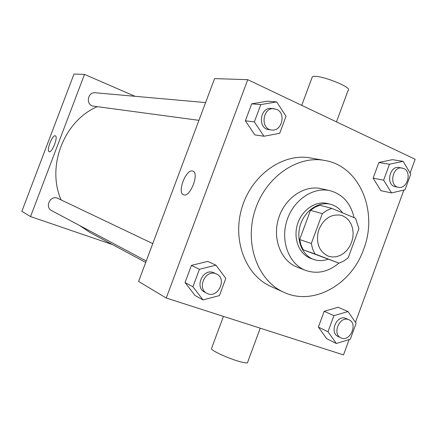 <?xml version="1.0" encoding="UTF-8"?>
<svg xmlns="http://www.w3.org/2000/svg" width="437" height="437" viewBox="0 0 437 437"><rect width="100%" height="100%" fill="white"/><g stroke="black" fill="none" stroke-linecap="round" stroke-linejoin="round"><path stroke-width="0.66" d="M342.816 215.856L346.208 217.834L349.054 220.685L351.222 224.279L352.61 228.425L353.151 232.932L352.828 237.575L351.654 242.136L349.693 246.397L347.027 250.155L343.788 253.225L340.128 255.454L336.222 256.738L332.257 257.005L328.433 256.235C319.086 251.668 315.76 243.174 318.447 230.741C323.205 218.942 330.727 213.78 341.024 215.25L342.816 215.856M322.326 213.617L311.313 243.475L312.635 249.014L314.935 253.963L339.036 263.156L343.81 260.993L348.202 257.77L358.908 228.622L355.538 218.26L331.743 208.356L326.86 210.426L322.326 213.617L310.45 210.366L299.662 239.569L311.313 243.475M310.45 210.366L314.908 207.253L319.715 205.232L331.743 208.356M299.662 239.569L300.973 244.993L303.251 249.844L339.036 263.156M342.581 212.868C339.494 208.465 335.49 205.614 330.574 204.308C318.715 201.173 304.66 210.7 300.295 225.164C295.783 239.58 302.071 255.355 313.64 259.425C318.294 261.053 323.069 260.993 327.963 259.239M313.64 259.425L310.767 258.376C299.236 254.323 292.965 238.629 297.455 224.29C301.792 209.907 315.793 200.436 327.608 203.555L330.574 204.308M303.251 249.844L314.935 253.963M354.063 217.648C350.692 203.21 342.674 194.225 329.995 190.69C312.996 186.61 293.014 200.304 286.765 221.007C280.314 241.65 289.163 264.194 305.518 270.361C317.196 274.37 328.329 271.956 338.904 263.112M329.995 190.69L321.239 188.691C304.414 184.654 284.684 198.108 278.533 218.478C272.185 238.782 280.964 260.998 297.149 267.1L305.518 270.361M363.644 249.292C378.48 211.595 359.64 165.776 324.473 160.412C296.805 155.222 264.92 177.641 254.771 211.175C244.343 244.627 258.136 281.078 283.952 292.32C313.482 306.271 351.49 284.531 363.644 249.292M283.952 292.32L270.874 286.437C245.512 275.386 231.916 239.831 242.065 207.275C251.947 174.636 283.16 152.846 310.352 157.937L324.473 160.412M348.021 311.548L338.151 307.277L324.199 311.286L318.393 327.094L326.636 338.659L336.315 343.493L350.327 339.188L356.133 323.336L348.021 311.548L333.901 315.667L327.996 331.754L336.315 343.493M215.971 265.183L207.717 261.408L191.439 265.385L185.037 282.559L195.028 295.483L203.047 299.919L219.423 295.598L225.82 278.369L215.971 265.183L199.447 269.268L192.925 286.776L203.047 299.919M410.119 173.03L415.15 159.287L247.757 79.681L166.235 298.023L343.509 354.91L349.136 339.554M355.439 322.331L403.875 190.068M403.1 161.329L392.333 159.663L378.868 162.52L373.127 178.154L380.938 190.712L391.514 192.925L405.028 189.8L410.769 174.117L403.1 161.329L389.482 164.246L383.642 180.159L391.514 192.925M276.708 101.914L267.373 101.209L251.685 103.831L245.359 120.803L254.831 134.891L263.943 136.24L279.707 133.318L286.033 116.286L276.708 101.914L260.802 104.59L254.356 121.89L263.943 136.24M247.757 79.681L214.567 78.605L138.589 281.428L166.235 298.023M192.597 171.047L192.815 171.118C199.785 172.894 190.057 197.906 183.6 194.804C176.827 192.903 185.971 168.775 192.597 171.047M336.474 121.874L348.027 90.612C354.232 87.635 316.186 73.072 312.275 76.939L311.909 77.923M211.645 348.131L211.404 348.781C211.983 350.878 227.781 358.171 238.728 361.323C245.152 363.158 248.134 363.431 247.681 362.136L260.228 328.182M145.701 262.435L90 232.506L79.714 225.563M61.06 199.867C46.42 166.328 63.884 121.273 96.905 106.819M205.581 102.586L95.271 92.764C88.116 91.759 85.505 103.536 92.333 105.994L198.933 120.339M146.242 260.993L51.681 210.634C44.563 207.258 50.146 195.175 57.427 198.169L152.753 243.606M134.973 96.298L84.505 74.394L30.557 216.572L112.495 244.594M84.505 74.394L73.995 74.05L21.85 211.344L30.557 216.572M55.248 135.803L55.319 135.825C58.482 136.502 52.025 153.212 49.184 151.694C46.082 150.956 52.309 134.651 55.248 135.803M271.552 129.969L268.864 129.609C257.349 128.653 259.889 106.879 271.366 108.447L276.736 109.403C286.432 113.33 281.756 131.865 271.552 129.969C259.993 129.008 262.55 107.114 274.075 108.687M267.373 101.209L251.685 103.831L260.802 104.59M251.685 103.831L245.359 120.803L254.356 121.89M245.359 120.803L254.831 134.891M206.892 293.287L204.532 292.031C194.421 287.295 202.915 268.323 213.24 272.513L216.484 274.004C227.699 278.811 217.473 299.449 206.892 293.287C196.737 288.535 205.275 269.454 215.643 273.66L216.484 274.004M207.717 261.408L191.439 265.385L199.447 269.268M191.439 265.385L185.037 282.559L192.925 286.776M185.037 282.559L195.028 295.483M398.413 187.282L395.305 186.67C385.565 185.261 389.427 165.405 399.052 167.502L403.788 168.518C412.266 171.927 407.224 189.527 398.413 187.282C388.64 185.872 392.53 165.918 402.182 168.021M392.333 159.663L378.868 162.52L389.482 164.246M378.868 162.52L373.127 178.154L383.642 180.159M373.127 178.154L380.938 190.712M340.871 337.806L338.03 336.43C329.17 332.704 336.665 314.662 345.552 318.294L348.928 319.775C358.438 323.527 349.906 342.668 340.871 337.806C331.983 334.07 339.511 315.935 348.426 319.578L348.928 319.775M338.151 307.277L324.199 311.286L333.901 315.667M324.199 311.286L318.393 327.094L327.996 331.754M318.393 327.094L326.636 338.659M301.732 105.35L312.275 76.939M223.427 316.377L211.404 348.781"/></g></svg>

